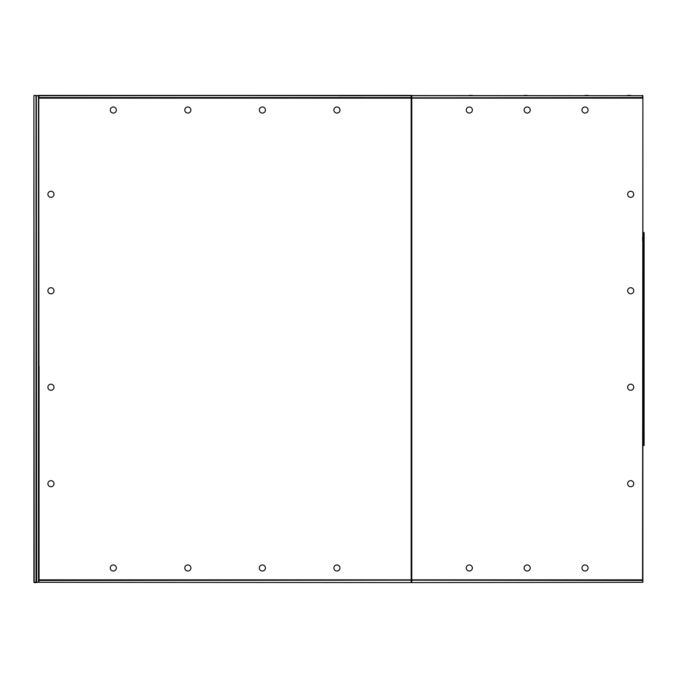 <?xml version="1.0" encoding="UTF-8"?>
<svg xmlns="http://www.w3.org/2000/svg" width="678" height="678" viewBox="0 0 678 678"><rect width="100%" height="100%" fill="white"/><g stroke="black" fill="none" stroke-linecap="round" stroke-linejoin="round"><path stroke-width="1.02" d="M38.892 97.903L38.773 95.708L34.205 95.403L36.332 95.708L36.027 582.292L36.027 95.403L36.332 582.292L38.468 582.292L38.468 95.403L38.773 582.292L39.078 580.156L411.165 580.156L38.773 579.851L38.773 98.149L411.47 98.149L411.47 579.851L239.063 580.156M38.773 97.539L411.47 97.539L411.165 95.403L36.332 95.708L36.637 582.597L34.205 582.597L33.9 95.708L33.9 582.292L411.165 582.597L411.165 580.156L39.078 580.461L38.773 579.851L38.773 98.149L411.165 98.149L411.165 579.851L39.078 579.851L38.773 98.149M411.775 95.403L411.775 97.539L411.165 98.149L642.575 97.844L411.775 97.844L411.775 580.156L642.88 579.851L642.88 98.149L411.47 98.149L411.165 95.403L39.078 95.403L642.88 95.708L411.47 95.708L642.88 95.708L642.575 579.851L411.47 579.851L642.88 580.156L642.88 582.292L642.575 580.461L411.165 580.156M365.798 95.403L362.747 95.403L365.798 95.403M318.296 95.403L321.338 95.403L318.296 95.403M225.121 95.403L228.164 95.403L225.121 95.403M237.91 95.403L234.868 95.403L237.91 95.403M131.947 95.403L128.905 95.403L131.947 95.403M50.952 95.403L53.994 95.403L50.952 95.403M200.154 95.403L197.103 95.403L200.154 95.403M72.266 95.403L75.309 95.403L72.266 95.403M411.47 98.149L411.47 579.851L411.47 97.844L39.078 97.844L38.773 95.708L411.165 95.403M350.873 95.403L252.826 95.403L350.873 95.403M184.619 95.403L87.182 95.403L184.619 95.403M38.773 579.851L39.078 582.292L411.165 582.597L411.775 580.156L411.775 582.292L411.775 580.156L642.575 580.156L642.88 183.196M336.932 564.935A3.043 3.043 90 0 0 334.296 569.503A3.043 3.043 90 0 0 339.568 569.503A3.043 3.043 90 0 0 336.932 564.935M262.386 564.935A3.043 3.043 90 0 0 259.75 569.503A3.043 3.043 90 0 0 265.03 569.503A3.043 3.043 90 0 0 262.386 564.935M187.848 564.935A3.043 3.043 90 0 0 185.213 569.503A3.043 3.043 90 0 0 190.484 569.503A3.043 3.043 90 0 0 187.848 564.935M113.311 564.935A3.043 3.043 90 0 0 110.675 569.503A3.043 3.043 90 0 0 115.946 569.503A3.043 3.043 90 0 0 113.311 564.935M50.952 480.651A3.043 3.043 90 0 0 48.316 485.219A3.043 3.043 90 0 0 53.587 485.219A3.043 3.043 90 0 0 50.952 480.651M50.952 384.189A3.043 3.043 90 0 0 48.316 388.757A3.043 3.043 90 0 0 53.587 388.757A3.043 3.043 90 0 0 50.952 384.189M336.932 106.98A3.043 3.043 90 0 0 334.296 111.548A3.043 3.043 90 0 0 339.568 111.548A3.043 3.043 90 0 0 336.932 106.98M262.386 106.98A3.043 3.043 90 0 0 259.75 111.548A3.043 3.043 90 0 0 265.03 111.548A3.043 3.043 90 0 0 262.386 106.98M50.952 287.726A3.043 3.043 90 0 0 48.316 292.294A3.043 3.043 90 0 0 53.587 292.294A3.043 3.043 90 0 0 50.952 287.726M187.848 106.98A3.043 3.043 90 0 0 185.213 111.548A3.043 3.043 90 0 0 190.484 111.548A3.043 3.043 90 0 0 187.848 106.98M50.952 191.264A3.043 3.043 90 0 0 48.316 195.832A3.043 3.043 90 0 0 53.587 195.832A3.043 3.043 90 0 0 50.952 191.264M113.311 106.98A3.043 3.043 90 0 0 110.675 111.548A3.043 3.043 90 0 0 115.946 111.548A3.043 3.043 90 0 0 113.311 106.98M337.432 570.978A3.043 3.043 -132.1 0 0 339.881 567.232M261.886 570.978A3.043 3.043 -132.1 0 0 265.344 567.232M186.399 570.656A3.043 3.043 -132.1 0 0 190.806 567.232M111.073 570.037A3.043 3.043 -132.1 0 0 116.26 567.232M48.163 484.914A3.043 3.043 -132.1 0 0 53.986 483.948M48.163 388.452A3.043 3.043 -132.1 0 0 53.74 388.452M334.381 108.361A3.043 3.043 -132.1 0 0 336.432 113.023M259.437 109.277A3.043 3.043 -132.1 0 0 262.894 113.023M47.918 291.023A3.043 3.043 -132.1 0 0 53.74 291.989M184.899 109.277A3.043 3.043 -132.1 0 0 189.298 112.701M48.002 193.561A3.043 3.043 -132.1 0 0 53.189 196.366M110.361 109.277A3.043 3.043 -132.1 0 0 115.548 112.082M39.078 97.844L411.165 97.844L411.165 95.708L39.078 95.403M630.701 197.349A3.043 3.043 -3.5 0 1 628.065 192.781A3.043 3.043 -3.5 0 1 633.337 192.781A3.043 3.043 -3.5 0 1 630.701 197.349M585.47 113.04A3.043 3.043 87 0 1 585.029 113.065A3.043 3.043 -3.5 0 1 582.394 108.497A3.043 3.043 -3.5 0 1 587.665 108.497A3.043 3.043 -3.5 0 1 585.029 113.065A3.043 3.043 87 0 1 581.995 110.243A3.043 3.043 87 0 1 584.589 107.005M630.701 293.811A3.043 3.043 -3.5 0 1 628.065 289.243A3.043 3.043 -3.5 0 1 633.337 289.243A3.043 3.043 -3.5 0 1 630.701 293.811M527.238 113.065A3.043 3.043 87 0 1 527.179 113.065A3.043 3.043 -3.5 0 1 524.535 108.497A3.043 3.043 -3.5 0 1 529.815 108.497A3.043 3.043 -3.5 0 1 527.179 113.065A3.043 3.043 87 0 1 524.128 110.056A3.043 3.043 87 0 1 527.111 106.98M469.32 113.065A3.043 3.043 -3.5 0 1 466.684 108.497A3.043 3.043 -3.5 0 1 471.956 108.497A3.043 3.043 -3.5 0 1 469.32 113.065M630.701 390.274A3.043 3.043 -3.5 0 1 628.065 385.706A3.043 3.043 -3.5 0 1 633.337 385.706A3.043 3.043 -3.5 0 1 630.701 390.274M630.701 486.736A3.043 3.043 -3.5 0 1 628.065 482.168A3.043 3.043 -3.5 0 1 633.337 482.168A3.043 3.043 -3.5 0 1 630.701 486.736M585.25 571.012A3.043 3.043 87 0 1 585.029 571.02A3.043 3.043 -3.5 0 1 582.394 566.452A3.043 3.043 -3.5 0 1 587.665 566.452A3.043 3.043 -3.5 0 1 585.029 571.02A3.043 3.043 87 0 1 581.987 568.088A3.043 3.043 87 0 1 584.809 564.944M527.213 571.02A3.043 3.043 87 0 1 527.179 571.02A3.043 3.043 -3.5 0 1 524.535 566.452A3.043 3.043 -3.5 0 1 529.815 566.452A3.043 3.043 -3.5 0 1 527.179 571.02A3.043 3.043 87 0 1 524.128 567.995A3.043 3.043 87 0 1 527.145 564.935M469.32 571.02A3.043 3.043 -3.5 0 1 466.684 566.452A3.043 3.043 -3.5 0 1 471.956 566.452A3.043 3.043 -3.5 0 1 469.32 571.02M469.015 113.048A3.043 3.043 87 0 1 466.295 109.717A3.043 3.043 87 0 1 469.634 106.997M469.168 571.02A3.043 3.043 87 0 1 466.278 567.817A3.043 3.043 87 0 1 469.481 564.935M642.88 579.851L642.88 184.823M411.775 582.597L642.88 582.292L411.775 582.597M469.32 95.403L472.371 95.403L469.32 95.403M527.179 95.403L524.128 95.403L527.179 95.403M585.029 95.403L588.072 95.403L585.029 95.403M630.701 95.403L627.659 95.403L630.701 95.403M411.775 97.844L642.88 97.539L642.88 95.708M642.88 308.549L642.88 310.38L642.88 308.549M642.88 239.131L642.88 237.3L642.88 239.131M642.88 369.451L642.88 367.62L642.88 369.451M643.185 232.427L644.1 232.732L644.1 445.268L644.1 232.732L644.1 445.268L644.1 232.732L642.88 232.732L642.88 398.672L643.185 232.427M644.1 239.131L644.1 237.3L644.1 239.131M644.1 438.869L644.1 440.7L644.1 438.869M643.795 445.573L643.185 445.573L644.1 445.268M644.1 232.732L643.185 232.732L643.185 445.573L643.795 445.268L643.795 232.427M253.436 95.403L252.826 95.403L253.436 95.403M87.793 95.403L87.182 95.403L87.793 95.403M39.078 579.851L39.078 366.162M39.078 98.149L410.249 98.149M642.575 97.844L642.575 95.403M338.39 95.708L362.747 95.708M642.642 237.3L642.642 240.953"/></g></svg>
